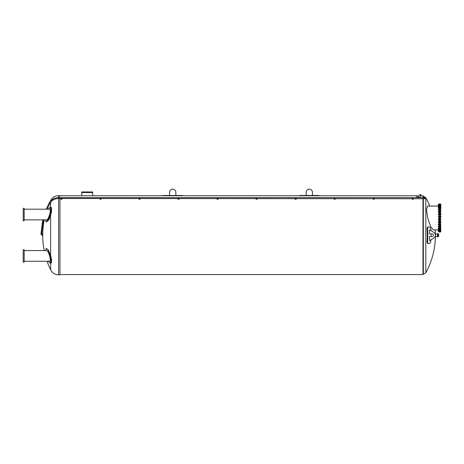 <?xml version="1.0" encoding="UTF-8"?>
<svg xmlns="http://www.w3.org/2000/svg" width="464" height="464" viewBox="0 0 464 464"><rect width="100%" height="100%" fill="white"/><g stroke="black" fill="none" stroke-linecap="round" stroke-linejoin="round"><path stroke-width="0.7" d="M92.672 195.767L92.672 191.951L81.745 191.951L81.745 195.767M92.672 192.56L81.745 192.56M59.52 197.032L59.52 195.767L416.655 195.767L416.655 197.652L59.52 197.652L59.52 197.032M429.357 227.024L427.843 227.024C427.298 227.157 427.042 227.882 427.083 229.21A78.19 71.804 90 0 1 427.298 235.219A78.19 71.804 90 0 1 427.083 241.234C427.042 242.556 427.298 243.287 427.843 243.414L429.357 243.414M435.406 235.028L435.406 234.042A78.294 78.294 0 0 0 435.232 229.877M423.33 198.522L423.33 274.253L425.819 272.774A78.294 78.294 0 0 0 435.406 236.396L435.406 235.416M438.265 229.877L433.301 229.877L430.662 226.606L427.872 218.643L426.497 210.111L427.512 206.091L438.265 206.068M437.511 236.512L437.511 233.926M437.9 233.612L437.9 236.826L437.511 236.826L437.511 233.612L438.439 233.966L438.439 236.478A3.12 3.12 0 0 0 438.439 233.966M438.265 206.091L427.512 206.091L438.265 206.091M59.978 274.566L422.965 274.566L422.965 198.493M422.965 197.664L422.965 195.878L420.86 195.878M420.947 195.709L419.665 197.252L417.681 197.183L419.85 194.758M162.957 195.489L175.873 195.489L175.833 192.287A3.12 3.12 0 0 0 172.712 189.161A3.12 3.12 0 0 0 169.592 192.287L169.551 195.489M175.873 195.489L182.468 195.489M299.564 195.489L312.481 195.489L312.446 192.287A3.12 3.12 0 0 0 309.32 189.161A3.12 3.12 0 0 0 306.199 192.287L306.159 195.489M312.481 195.489L319.081 195.489M420.947 195.779L419.781 194.764M420.836 195.593L419.856 194.863M58.609 198.493L58.609 274.839L59.978 274.839L59.978 198.493M59.978 195.767L58.609 195.605L58.609 197.664M46.429 248.368L48.575 250.833L50.588 256.377L48.256 250.247L46.243 248.373L48.581 250.189L51.15 257.149M51.498 258.564L51.498 262.682L50.628 263.413M50.756 263.407L50.588 263.413C51.603 262.612 51.603 260.269 50.588 256.377L50.588 263.413M45.431 219.849L46.243 222.065L48.256 220.191L50.588 214.066C51.603 210.175 51.603 207.826 50.588 207.025L51.498 207.762L51.498 211.88L50.628 215.151L51.15 213.289M50.019 217.065L48.581 220.255L46.243 222.065M50.443 206.973L48.233 209.194M24.174 209.194L49.636 209.194C51.719 209.044 48.326 220.33 46.632 219.849L24.174 219.849M24.174 220.765L24.174 208.278L23.2 208.278L23.2 220.765L24.174 220.765M48.743 219.965L49.225 219.008M49.451 218.498L49.81 217.622M50.182 215.54L46.429 222.07M51.057 207.588L51.191 207.942M51.272 208.278L51.347 208.829M51.371 209.38L51.081 211.897M51.191 262.496L51.057 262.85M46.243 248.373L45.431 250.589M48.233 261.249L50.443 263.465M24.174 250.589L46.632 250.589C47.618 250.908 48.616 252.683 49.636 255.919C50.472 259.15 50.472 260.925 49.636 261.249L24.174 261.249M24.174 262.166L24.174 249.673L23.2 249.673L23.2 262.166L24.174 262.166M44.213 219.849A79.622 79.622 0 0 0 42.717 234.807L42.717 235.596M42.734 219.849L40.942 234.32L41.772 234.332L42.143 228.12A79.883 72.396 0 0 1 42.183 227.743L42.183 227.662A79.883 72.396 180 0 0 42.143 228.033L42.143 228.12M42.763 227.789L42.183 227.662L42.763 227.789L42.665 228.845L42.079 228.804M430.946 240.039A78.776 72.343 90 0 1 430.87 241.234L429.902 243.414L428.388 243.414C427.837 243.287 427.588 242.556 427.622 241.234A78.776 72.343 -90 0 0 427.622 229.21C427.588 227.882 427.837 227.157 428.388 227.024L429.902 227.024L430.87 229.21A78.776 72.343 90 0 1 430.946 230.399M428.388 243.414L427.843 243.414M431.068 233.856A78.776 72.343 90 0 1 431.068 236.588M428.388 227.024L427.843 227.024M429.554 233.856L429.554 229.755L433.973 232.487A3.318 3.318 0 0 1 433.973 237.951L429.554 240.683L429.554 236.588L432.094 236.588A1.369 1.369 0 0 0 433.457 235.219A1.369 1.369 0 0 0 432.094 233.856L429.554 233.856M439.043 203.922L439.043 232.023L439.669 232.023L439.669 203.922L439.043 203.922M438.979 206.3L438.979 204.769L438.596 204.769L438.596 205.819L438.979 205.819L438.596 205.703L438.596 206.753L438.979 206.753L438.979 206.3L438.596 206.3M438.596 205.784L438.979 205.784L438.596 205.772M438.555 206.735L438.555 205.796M438.312 206.526L438.538 205.952M438.265 206.004L438.265 206.486M438.538 205.703L438.538 204.328L438.979 204.496M438.596 205.198L438.979 205.198M438.312 205.558L438.538 204.45M438.265 204.502L438.538 205.581M438.979 205.123L438.979 204.235L438.596 204.235L438.596 205.123M438.596 204.589L438.979 204.589M438.979 205.801L438.979 205.448M438.596 205.801L438.596 205.448M438.596 231.536L438.979 231.716L438.979 230.91M438.538 230.359L438.312 231.49L438.312 230.364M438.596 230.91L438.561 230.196M438.596 231.449L438.979 231.449M438.979 231.026L438.979 230.138L438.596 230.312L438.596 231.2L438.979 231.026M438.596 230.846L438.979 230.846M438.979 230.103L438.979 229.175L438.596 229.245L438.596 230.173L438.979 230.103M438.596 229.744L438.979 229.744M438.538 230.109L438.561 229.204M438.596 229.175L438.979 229.175M438.538 229.987L438.312 229.384M438.979 228.711L438.979 227.743L438.596 227.743L438.596 228.677L438.979 228.677L438.596 228.711M438.596 228.195L438.979 228.195M438.555 228.7L438.555 227.76M438.538 228.543L438.312 227.969M438.265 228.01L438.265 228.491L438.265 228.01M438.979 226.913L438.979 225.869L438.596 225.869L438.596 226.774L438.979 226.774L438.596 226.913M438.596 226.252L438.979 226.252M438.567 226.873L438.567 225.904M438.538 226.699L438.312 226.171M438.265 226.2L438.312 226.699M438.979 223.689L438.596 223.689L438.596 224.767L438.979 224.767L438.979 223.926M438.979 224.767L438.596 224.767M438.596 223.984L438.979 223.984M438.59 224.75L438.59 223.706M438.538 224.541L438.312 224.054M438.265 224.077L438.312 224.541M438.596 222.03L438.979 222.36L438.979 221.287L438.596 221.496L438.596 222.03L438.979 222.03M438.579 222.331L438.579 221.316M438.596 221.287L438.979 221.287M438.312 221.705L438.312 222.134L438.312 221.705M438.265 221.722L438.538 222.134M438.596 219.379L438.979 219.785L438.979 218.759L438.596 218.863L438.596 219.379L438.979 219.379M438.561 219.75L438.561 218.793M438.596 218.759L438.979 218.759M438.265 219.223L438.265 219.536L438.265 219.223M438.596 216.671L438.596 217.14L438.979 217.14L438.979 216.201L438.596 216.201L438.596 216.671L438.979 216.671M438.555 217.14L438.555 216.201M438.312 216.671L438.538 216.357M438.596 214.014L438.596 214.629L438.979 214.629L438.979 213.608L438.596 213.608L438.979 214.014M438.979 214.629L438.596 214.629M438.561 214.594L438.561 213.643M438.312 214.177L438.538 213.805M438.265 214.171L438.265 213.852L438.265 214.171M438.596 211.509L438.596 212.251L438.979 212.251L438.979 211.178L438.596 211.178L438.979 211.509M438.979 212.251L438.596 212.251M438.579 212.222L438.579 211.207M438.312 211.833L438.538 211.404M438.265 211.816L438.265 211.451L438.265 211.816M438.596 210.093L438.979 210.093L438.979 209.015L438.596 209.85M438.596 209.015L438.979 209.015M438.59 210.076L438.59 209.032M438.596 209.792L438.979 209.792M438.312 209.728L438.538 209.241M438.265 209.699L438.265 209.287L438.265 209.699M438.979 207.855L438.979 207.188L438.596 207.333L438.596 208.237L438.979 208.237L438.596 207.855M438.596 207.188L438.979 207.188M438.567 208.197L438.567 207.228M438.312 207.936L438.538 207.402M438.265 207.901L438.265 207.449L438.265 207.901M439.785 232.023L439.785 203.922L440.411 203.922L440.411 232.023L439.785 232.023M440.44 206.753L440.8 206.741L440.44 206.764L440.8 205.233M440.8 206.004L440.8 206.526L440.8 205.801L440.44 205.772L440.44 204.769L440.8 204.81L440.8 205.453L440.8 204.293L440.8 204.856L440.44 204.235L440.8 204.322M440.44 206.3L440.759 206.3M440.8 206.062L440.44 205.819M440.411 205.709L440.759 205.703M440.44 205.198L440.759 205.198M440.44 204.235L440.8 204.409M440.8 206.729L440.759 206.335M440.759 209.937L440.8 209.519L440.8 209.943M440.8 209.16L440.44 209.252L440.759 209.015M440.8 211.746L440.44 212.257L440.44 211.178L440.8 211.323M440.44 212.251L440.8 212.089M440.8 214.49L440.44 214.652L440.44 213.585L440.8 213.747M440.44 213.608L440.8 213.649L440.8 214.588L440.8 213.811M440.8 217.14L440.44 217.181L440.44 216.16L440.759 216.16M440.759 219.269L440.44 219.785L440.44 218.759L440.759 218.759M440.759 218.805L440.8 219.118M440.8 221.514L440.8 222.192M440.8 223.857L440.44 223.689L440.759 223.984M440.8 226.722L440.44 226.931L440.44 225.852L440.759 226.09M440.44 226.913L440.759 226.629M440.44 226.252L440.8 226.061L440.788 226.873M440.44 225.869L440.8 225.968M440.44 228.711L440.8 228.694L440.44 228.752L440.44 227.708L440.759 227.708M440.759 228.711L440.759 228.369M440.8 231.53L440.44 231.716L440.44 229.744L440.8 229.494L440.8 229.958L440.8 229.465M440.44 230.173L440.759 229.744M440.44 231.449L440.8 231.176L440.8 231.646L440.8 231.269M440.759 230.846L440.8 230.225L440.8 231.02L440.44 230.846M440.44 230.312L440.759 230.312M440.8 231.113L440.44 231.2M440.44 229.744L440.759 229.175M440.411 229.233L440.759 229.245M440.44 227.743L440.8 227.969M440.44 228.195L440.759 228.195M440.411 228.671L440.759 228.677M440.8 226.844L440.759 226.252M440.44 226.774L440.759 226.774M440.759 224.767L440.44 224.767L440.44 223.984M440.8 224.646L440.8 224.257L440.8 224.646M440.44 224.53L440.759 224.53M440.8 222.256L440.44 222.36L440.44 221.287L440.759 221.287M440.44 221.496L440.759 221.496M440.44 222.03L440.759 222.03M440.44 218.863L440.759 218.863M440.44 219.379L440.759 219.379M440.759 216.201L440.44 216.201M440.44 217.14L440.759 217.14M440.8 216.903L440.8 216.433L440.8 216.903M440.44 216.671L440.759 216.671M440.44 214.629L440.794 214.594M440.44 214.525L440.759 214.525M440.44 214.014L440.759 214.014M440.44 211.178L440.759 211.178M440.44 212.042L440.759 212.042M440.8 211.775L440.8 211.346L440.8 211.775M440.44 211.509L440.759 211.509M440.8 209.972L440.44 210.093L440.44 209.252M440.44 209.792L440.759 209.792M440.8 208.162L440.44 208.237L440.44 207.188L440.8 207.379M440.44 207.855L440.759 207.855M440.44 207.333L440.759 207.333M58.568 197.664C54.34 197.809 51.22 199.578 49.196 202.965L49.926 203.36C51.771 200.257 54.653 198.638 58.568 198.493L58.568 197.664L423.214 197.664L423.214 198.453M423.214 197.664L424.189 197.42L424.189 198.673M424.676 198.47L424.914 198.795L424.914 197.357L424.676 198.47M420.842 195.373L419.949 194.758L420.755 195.477L421.063 195.118L420.494 194.468L421.063 195.118M420.187 195.013L420.494 194.66M419.833 194.81L420.958 195.698L419.833 194.81L420.494 194.468M431.392 206.068L431.938 206.068M412.165 198.493L413.337 198.493L413.337 199.201L412.165 199.201L412.165 198.493M373.137 198.493L374.309 198.493L374.309 199.201L373.137 199.201L373.137 198.493M334.103 198.493L335.275 198.493L335.275 199.201L334.103 199.201L334.103 198.493M295.075 198.493L296.247 198.493L296.247 199.201L295.075 199.201L295.075 198.493M256.041 198.493L257.213 198.493L257.213 199.201L256.041 199.201L256.041 198.493M217.013 198.493L218.184 198.493L218.184 199.201L217.013 199.201L217.013 198.493M177.979 198.493L179.15 198.493L179.15 199.201L177.979 199.201L177.979 198.493M138.951 198.493L140.122 198.493L140.122 199.201L138.951 199.201L138.951 198.493M99.917 198.493L101.088 198.493L101.088 199.201L99.917 199.201L99.917 198.493M60.888 198.493L62.06 198.493L62.06 199.201L60.888 199.201L60.888 198.493M425.819 272.774L425.819 197.664A78.294 78.294 0 0 1 429.786 206.068M423.33 197.635L423.33 196.191L425.819 197.664M50.628 215.151L50.628 255.287M50.628 263.43L50.628 269.828C52.333 273.023 54.99 274.694 58.609 274.839M58.609 195.605C54.99 195.75 52.333 197.415 50.628 200.61L50.628 200.987M50.628 202.269L50.628 207.008M50.588 214.066L50.588 207.025M42.717 234.807L42.328 234.807L42.328 235.596M427.622 241.234L427.083 241.234M427.622 229.21L427.083 229.21M437.32 234.042L435.406 234.042M437.32 236.396L435.406 236.396M437.9 236.826L438.439 236.478M423.33 196.191L422.965 196.191M423.33 274.253L422.965 274.253M416.655 195.878L418.818 195.878M50.628 200.61A79.622 79.622 0 0 0 50.245 201.417M40.942 234.32L42.717 235.637A79.622 79.622 0 0 0 44.213 250.589M47.09 261.249A79.622 79.622 0 0 0 50.628 269.828M41.772 234.332L42.328 234.807M49.196 202.965L46.209 209.194M49.926 203.36L47.113 209.194M43.616 219.739L42.195 227.714M58.568 198.493L424.676 198.737M424.189 197.42L424.676 197.42"/></g></svg>
